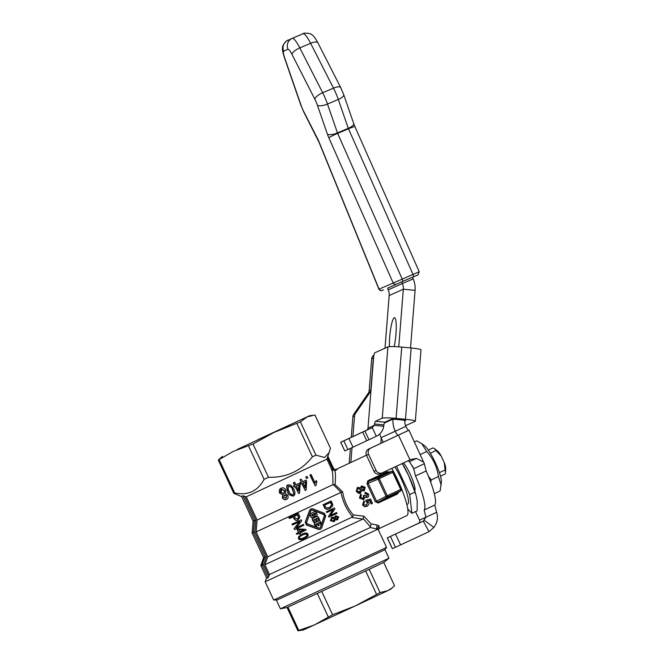 <?xml version="1.0" encoding="UTF-8"?>
<svg xmlns="http://www.w3.org/2000/svg" width="664" height="664" viewBox="0 0 664 664"><rect width="100%" height="100%" fill="white"/><g stroke="black" fill="none" stroke-linecap="round" stroke-linejoin="round"><path stroke-width="1" d="M381.219 438.016L380.796 443.361M373.566 357.938A4.789 0.797 95.4 0 1 374.77 352.808L387.901 346.907A11.977 1.112 4.5 0 1 401.737 347.089L411.14 347.986A11.977 1.112 4.5 0 1 420.993 349.87L415.34 421.175A11.977 1.112 -175.5 0 0 405.488 419.291L396.084 418.395A11.977 1.112 -175.5 0 0 382.248 418.212L375.442 421.275A4.789 0.797 -84.6 0 0 374.529 423.981L374.297 425.358L383.692 426.255C382.962 430.828 380.497 434.173 376.305 436.298L372.255 427.616L374.297 425.358L367.989 428.189L373.566 357.938M373.932 355.115A4.789 4.698 65.8 0 0 371.691 358.784L369.151 390.789A4.789 4.698 -114.2 0 1 368.329 393.105L353.704 414.377A4.789 4.698 65.8 0 0 352.883 416.693L351.248 437.327M371.691 358.784L373.359 358.029A4.789 4.698 -114.2 0 1 373.707 356.576M373.359 358.029L370.819 390.034L369.151 390.789M352.916 436.547L354.551 415.946A4.789 4.698 -114.2 0 1 355.373 413.622L369.997 392.349A4.789 4.698 65.8 0 0 370.819 390.034M350.858 462.484L352.036 447.611M350.368 448.391L349.189 463.264M374.529 423.981L383.933 424.869A4.789 0.797 95.4 0 1 384.846 422.171L391.652 419.108L403.82 420.046L405.787 420.42L404.749 420.901M405.596 425.649L415.158 421.349A11.977 1.112 -175.5 0 0 415.34 421.175M367.989 428.189A2.399 2.349 -114.2 0 1 366.652 430.139L340.665 442.282L343.827 440.863L347.878 449.545L352.966 447.179L348.924 438.497L343.827 440.863M383.933 424.869L383.692 426.255M366.652 430.139L372.255 427.616L362.693 432.065L366.736 440.747L352.966 447.179M362.693 432.065L348.924 438.497M366.736 440.747L368.976 439.709L364.934 431.027M347.878 449.545L344.79 450.931L340.74 442.249M340.665 442.282L344.79 450.931M376.305 436.298L368.976 439.709M285.478 493.667L285.927 490.123C284.491 487.957 282.972 487.31 281.378 488.189L279.868 492.887L282.906 494.871L282.557 497.676C284.126 499.619 285.462 500.15 286.558 499.262C287.935 499.004 288.375 497.66 287.869 495.244L285.478 493.667M281.876 489.285L284.781 490.638L283.96 493.667L281.021 492.331L281.901 489.277M284.441 494.78L286.757 495.825L286.035 498.174L283.727 497.145L284.466 494.763M285.761 498.291L286.491 495.942L284.167 494.896M283.694 493.792L284.516 490.762L281.611 489.409M282.906 494.871L279.586 493.012C278.963 490.306 279.469 488.737 281.104 488.314M286.292 499.378C285.18 500.266 283.843 499.743 282.283 497.801L282.632 494.987M301.431 482.222L300.294 482.753L300.858 483.973L301.995 483.442L305.274 490.472L306.112 490.082L306.602 481.292L306.029 480.072L302.46 481.74L301.248 479.142L299.97 479.732L301.174 482.33L299.97 479.732M306.029 480.072L302.452 481.732M305.274 490.472L301.746 483.558M303.025 482.96L305.606 481.757L305.307 487.841L303.025 482.96M301.248 479.142L300.219 479.624M300.294 482.753L301.174 482.33M300.858 483.973L300.037 482.861M305.083 487.368L305.349 481.931M294.667 482.213L293.604 482.711L294.816 485.309L293.646 485.857L294.21 487.077L295.389 486.529L298.667 493.559L299.53 493.161L300.136 484.313L299.564 483.093L295.878 484.811L294.667 482.213L293.604 482.711M299.115 484.795L298.725 490.92L296.443 486.04L299.115 484.795M298.509 490.464L298.858 484.919M298.667 493.559L295.14 486.646M294.21 487.077L293.388 485.965L294.567 485.417L293.355 482.828M299.564 483.093L295.87 484.811M311.134 474.519L309.897 475.092L311.134 474.519L315.093 483.002L316.263 480.495L314.827 483.126M310.163 474.967L315.242 485.865L309.897 475.092M315.242 485.865L315.865 485.575L316.861 481.79L316.263 480.495M293.828 489.119L290.898 485.11L288.383 484.927C286.632 485.824 286.524 488.115 288.06 491.816C287.935 493.817 289.761 495.211 293.546 496C295.297 494.946 295.389 492.655 293.828 489.119M288.89 486.015C291.33 486.712 292.608 487.916 292.724 489.634L293.886 493.559L293.04 494.896C290.649 494.273 289.363 493.07 289.18 491.285C287.919 489.982 287.827 488.231 288.89 486.015L288.906 486.006M293.886 493.559L292.475 489.75C292.359 488.023 291.073 486.812 288.641 486.131M293.289 496.116C289.546 495.369 287.719 493.974 287.803 491.933C286.259 487.036 286.367 484.737 288.126 485.035L288.383 484.927M292.791 495.012L293.629 493.676M307.797 477.922L307.092 476.412L305.697 477.059L306.66 478.454L307.797 477.922M306.66 478.454L305.697 477.059M307.092 476.412L305.955 476.943M331.444 469.29C332.589 470.793 333.062 475.939 332.863 484.72L257.084 520.028L256.121 531.93L267.725 556.822L264.911 564.74L269.468 574.509L268.073 577.796L266.779 578.336M331.934 469.929L326.912 459.156L246.261 496.805L257.084 520.028M366.387 505.337L363.615 504.391L364.503 501.951L363.922 500.863L362.76 504.798L364.752 506.64L367.043 506.408C369.035 504.499 369.582 503.146 368.678 502.366L367.433 500.946L369.923 500.357A37.358 7.13 65 0 1 371.392 503.885L372.388 503.412A37.358 7.13 -115 0 0 370.553 499.021L365.806 500.216L366.113 501.287L367.632 502.507L366.428 505.321M364.752 506.64L367.043 506.408M371.392 503.885L371.126 504.001A35.922 6.856 -115 0 0 369.674 500.465L367.499 500.98M364.494 506.756L362.511 504.914L363.922 500.863M365.806 500.216L366.113 501.287M366.221 505.412L367.375 502.615L365.864 501.403M360.652 487.974L357.639 487.351L356.493 491.368C358.07 493.269 359.407 493.809 360.494 492.987L361.872 490.339L364.212 490.812L365.183 487.293L361.706 485.882L360.652 487.974M363.681 489.725L361.664 488.961L362.337 486.928L364.337 487.708L363.64 489.741M358.203 488.43L360.793 489.326L359.938 491.908L357.356 490.978C356.659 490.729 356.942 489.874 358.203 488.43L358.228 488.413M363.424 489.841L364.079 487.824L362.063 487.052M359.689 492.016L360.535 489.443L357.946 488.546M360.203 493.12L356.236 491.484L357.373 487.476M363.963 490.928L361.623 490.455M360.394 488.081L361.448 485.998M360.826 494.107L359.73 497.975L363.698 499.685L365.1 497.054L367.375 497.452C368.694 496.938 369.043 495.742 368.412 493.875L364.959 492.298L365.283 493.452L367.565 494.298L366.893 496.34L364.577 495.054L363.606 495.369L364.079 496.058L363.208 498.539L360.602 497.577L361.473 495.095L360.577 494.215L359.481 498.083L363.656 499.701M362.951 498.647L363.606 495.369M367.341 497.469L364.851 497.17M364.959 492.298L365.283 493.452M366.636 496.456L367.317 494.406L365.034 493.559M391.785 468.402A35.922 6.856 65 0 1 406.816 515.646A35.922 6.856 65 0 1 406.8 515.654M327.452 457.67L332.788 469.05L336.955 469.705L335.951 469.456L366.462 455.205M406.816 515.646L379.111 528.586L379.102 526.145L377.575 525.116L371.134 523.913L363.88 516.177L353.314 514.924C347.546 508.25 343.993 500.556 342.657 491.85L335.088 484.629C335.652 477.192 335.552 472.552 334.797 470.71L336.955 469.705L334.656 469.406L333.585 468.494L327.916 456.4M389.37 471.988L386.996 471.838L367.856 480.769L366.968 483.757L375.359 501.752L378.206 502.988L397.354 494.049L398.749 492.207M334.598 517.571L331.975 517.19L330.581 520.634L334.075 521.788L335.511 519.53L337.561 519.812L338.64 516.841L335.71 515.779L334.598 517.571M330.581 520.634L334.075 521.788M333.585 520.949L331.394 520.261L332.373 518.069L334.623 518.717L333.618 520.933M337.104 518.957L335.428 518.376L336.15 516.642L337.868 517.223L337.129 518.941M330.323 520.75L331.709 517.314M336.889 519.057L337.594 517.347L335.884 516.758M333.394 521.033L334.349 518.841L332.108 518.186M337.287 519.929L335.245 519.646M334.332 517.696L335.436 515.903M319.301 525.315L318.239 523.033L319.641 522.377L320.704 524.66L321.683 524.203L320.264 521.165L319.176 520.75L314.869 522.759L314.47 523.871L315.89 526.909L316.894 526.436L315.832 524.162L317.243 523.498L318.305 525.78L319.301 525.315M315.541 526.809L314.221 523.979L314.62 522.867L318.936 520.858M320.704 524.66L319.392 522.493M318.305 525.78L316.994 523.614M309.831 513.911L311.399 517.289L312.628 517.737L313.881 517.156L314.321 515.928L315.533 516.385L316.778 515.803L317.201 514.583L315.624 511.205L309.789 513.928L315.624 511.205M312.379 517.854L311.15 517.397L309.681 514.243M311.457 514.791L312.877 514.135L313.325 515.098L312.943 516.152L311.457 514.791M312.819 516.202L312.628 514.251M315.217 515.081L315.018 513.131M315.724 513.986L315.35 515.032L314.321 514.641L313.864 513.67L315.267 513.015L315.475 514.094M315.276 516.501L314.072 516.036M325.709 516.077L324.43 513.33L312.611 508.757L311.026 508.798L309.914 510.01L305.457 522.186L306.735 524.933L318.928 529.341L320.521 529.291L321.625 528.087L325.709 516.077M307.166 523.788L306.61 522.601L311.042 510.425L312.213 509.886L324.065 514.451L324.621 515.637L320.504 527.664L319.334 528.212L307.166 523.788M311.042 510.425L312.213 509.886L311.399 509.969M321.583 523.979L324.364 515.754L323.808 514.567L315.724 511.421M315.417 511.305L311.964 509.994M320.513 529.299L318.678 529.457L306.477 525.05L305.199 522.302L309.665 510.126L311.026 508.798M320.255 527.78L321.467 524.303M298.767 532.42L296.268 533.582L298.493 532.545L297.099 529.54L298.136 529.059L297.364 529.415L298.493 532.545M296.551 533.458L296.949 534.312L299.165 533.275L299.605 534.213L300.643 533.731L300.203 532.794L306.079 530.055L305.755 529.357L298.41 528.934M303.896 530.03L299.804 531.939L298.8 529.772L303.896 530.03L298.858 529.913M296.949 534.312L296.268 533.582M299.605 534.213L298.9 533.399M299.804 531.939L303.639 530.146M314.844 522.053L313.781 519.771L315.201 519.107L316.263 521.389L317.251 520.925L316.188 518.65L317.591 517.995L318.654 520.269L319.641 519.812L318.222 516.775L317.126 516.36L312.819 518.368L312.42 519.48L313.84 522.518L314.844 522.053M318.654 520.269L317.342 518.111M316.263 521.389L314.952 519.223M316.886 516.467L312.57 518.476L312.171 519.588L313.84 522.518M308.013 534.113C307.324 532.719 305.432 532.686 302.344 534.005L298.916 536.437L298.692 538.454C299.406 539.849 301.332 539.874 304.452 538.529C310.246 535.093 307.415 536.089 308.013 534.113M302.601 533.881L302.078 534.122L302.601 533.881M303.589 537.865L303.78 537.774C306.585 536.354 307.606 535.308 306.843 534.653L305.755 534.005L302.485 534.993M306.013 533.889L307.1 534.537C307.772 535.275 306.751 536.321 304.046 537.657C301.522 538.803 300.053 538.919 299.63 538.023C298.908 537.359 299.954 536.304 302.751 534.877L305.755 534.005M304.452 538.529L304.195 538.653C301.033 540.139 299.115 540.114 298.41 538.587L298.642 536.562L302.078 534.122M289.155 517.596L289.587 518.518L293.339 516.775L294.169 518.551C295.663 520.377 296.991 520.808 298.153 519.862L299.912 517.057L298.285 513.347L288.882 517.729L298.285 513.347M294.169 518.551L293.903 518.675C295.397 520.493 296.725 520.933 297.887 519.978L298.153 519.862M297.588 518.974L295.256 518.061L294.418 516.268L297.655 514.758L298.8 517.43L297.63 518.949M293.903 518.675L293.073 516.899M289.587 518.518L288.882 517.729M297.414 519.049L298.543 517.546L297.397 514.882M331.187 500.938L323.028 504.756L331.187 500.938L332.772 504.623L332.689 505.902L330 508.491C327.02 509.803 325.177 509.354 324.455 507.147L323.028 504.756M331.776 505.005L329.576 507.537L326.713 508.026L325.36 506.591L324.663 505.113L330.705 502.283L331.776 505.005L330.431 502.407M329.452 507.595L331.502 505.13M323.285 504.64L324.455 507.147M329.734 508.607C327.086 509.861 325.244 509.412 324.198 507.263M292.168 524.062L292.583 524.942L299.779 521.589L294.285 528.602L294.725 529.54L303.855 525.282L303.448 524.402L296.31 527.731L301.738 520.75L301.298 519.812L291.894 524.186L301.298 519.812M294.725 529.54L294.003 528.727L299.406 521.854M292.583 524.942L291.894 524.186M303.448 524.402L296.31 527.722M334.448 507.927L326.29 511.745L334.448 507.927L334.888 508.873L330.415 515.413L336.59 512.525L330.423 515.405M326.547 511.629L326.954 512.508L333.195 509.587L328.663 516.16L329.095 517.107L337.005 513.405L336.59 512.525M326.954 512.508L326.29 511.745M328.663 516.16L332.847 509.827M329.095 517.107L328.398 516.277M342.657 491.85L340.939 492.406C342.79 501.602 346.674 509.753 352.592 516.874L267.725 556.822M340.939 492.406L256.121 531.93M257.599 439.817L309.341 415.822L257.599 439.817M326.912 459.156L330.448 448.241L314.935 414.967L307 416.967L300.418 421.872L274.273 432.314L252.992 444.025L233.213 451.42L218.298 460.069L222.531 456.301M296.908 423.516L312.42 456.791C301.182 470.925 286.549 477.756 268.505 477.291L264.098 479.342C257.707 491.177 247.904 495.709 234.707 492.945L219.186 459.671M329.377 452.367L324.58 457.504L315.931 455.147L312.42 456.791M315.931 455.147L300.418 421.872M248.585 446.075L264.098 479.342M268.505 477.291L252.992 444.025M218.298 460.069L233.811 493.344L241.663 496.606M234.707 492.945L233.811 493.344M237.181 449.495L295.239 422.404L237.181 449.495M268.862 576.211L263.558 564.832L260.819 565.537L263.625 557.619L252.154 533.043L253.117 521.149L241.547 496.34L242.825 495.759L246.261 496.805M263.558 564.832L266.364 556.913L264.894 557.046L262.081 564.964L268.073 577.796M266.364 556.913L254.827 532.171L252.154 533.051L253.108 521.157L241.555 496.365M254.827 532.171L255.789 520.285L254.395 520.576L253.432 532.47L264.894 557.046L263.625 557.619L252.154 533.051M242.825 495.759L254.395 520.576L253.117 521.149M260.811 565.545L266.787 578.369L260.811 565.554L263.616 557.627M332.556 468.618L333.436 468.211L334.581 469.373M331.743 469.531L333.585 468.494M331.917 469.904L334.797 470.71M371.134 523.913L370.246 527.506L377.857 529.225A2.399 1.975 105 0 1 376.671 527.39A2.399 1.975 105 0 1 377.575 525.116M363.88 516.177L363.108 518.493L370.296 526.751M353.314 514.924L352.592 516.866M352.169 517.488L362.834 519.099L363.108 518.484M335.088 484.629L333.386 484.695L341.113 492.364M333.386 484.695L332.863 484.72M266.571 577.904L265.168 581.755L266.222 581.299L378.023 529.133A2.399 2.249 152.5 0 1 379.102 526.145M378.023 529.133L386.556 547.41L273.692 600.032L277.461 599.841L335.851 572.75L384.971 549.668L386.556 547.41M401.172 490.53L397.205 493.252L378.065 502.183L376.671 501.511L368.005 482.911L368.371 481.4L387.519 472.461L392.233 471.274A1.195 1.179 76.1 0 0 392.017 471.349L392.723 472.345L393.603 471.938A1.195 1.179 76.1 0 0 392.233 471.274A1.195 1.195 0 0 1 393.603 471.938L401.579 489.036L400.699 489.451L401.006 490.63A1.195 1.179 55.4 0 0 401.562 489.053L401.579 489.036A1.195 1.195 0 0 1 401.156 490.538M375.359 501.752L386.066 496.282A1.195 1.079 60.9 0 0 387.552 496.913L387.245 495.734L386.066 496.282L378.09 479.176L379.277 478.628L378.563 477.632A1.195 1.079 69.7 0 0 378.09 479.176L366.968 483.757M397.354 494.049L397.205 493.252L401.006 490.63L387.552 496.913L378.065 502.183L378.206 502.988M367.856 480.769L368.371 481.4L378.563 477.632L392.017 471.349L387.519 472.461L386.996 471.838M370.246 527.506L269.468 574.509M362.834 519.099L264.911 564.74M388.946 558.2L384.199 562.184L369.167 569.305L380.032 592.595L387.967 590.595L392.366 587.74L390.308 589.458L355.24 605.95L303.498 629.945L297.904 630.8L287.047 607.51L280.432 608.805L388.946 558.2L384.971 549.668M369.167 569.305L287.047 607.51M392.366 587.74L394.541 585.689L383.701 562.441M321.741 591.458L332.606 614.748L355.24 605.95L380.032 592.595M376.513 594.247L365.656 570.957M287.944 607.112L298.8 630.402L314.18 625.056L332.606 614.748M328.199 616.798L317.334 593.508M297.904 630.8L298.8 630.402M414.701 490.754A16.766 3.196 -115 0 0 412.17 478.727A16.766 3.196 -115 0 0 403.554 462.908M428.305 450.109L432.828 448.001A14.367 2.739 65 0 1 434.024 448.366A14.367 2.739 65 0 1 436.049 450.565L441.203 456.043L444.216 462.501L445.104 469.971A14.367 2.739 65 0 1 445.469 472.884A14.367 2.739 65 0 1 444.988 474.038L440.464 476.146M445.469 472.884L445.702 468.469A10.217 1.95 -115 0 0 444.216 462.501M441.203 456.043A10.217 1.95 -115 0 0 437.559 451.022L434.024 448.366M445.104 469.971L439.394 472.644M430.338 453.23L436.049 450.565M402.359 463.464A31.133 5.943 65 0 1 408.509 475.308A31.133 5.943 65 0 1 416.062 495.336L414.958 492.132L409.713 494.58L411.896 513.305L407.762 508.906M396.483 466.203L409.713 494.58M394.939 466.925A25.863 4.939 65 0 1 405.994 490.48A25.863 4.939 65 0 1 407.646 504.159A25.863 4.939 65 0 1 407.63 504.167M411.896 513.305L417.141 510.857L417.199 500.963L416.303 496.257M414.958 492.132L408.509 475.308L402.226 463.522M441.228 485.218L438.423 476.578C437.086 467.024 433.194 458.675 426.736 451.512L421.823 443.685L424.412 445.635A21.314 4.067 65 0 1 435.352 462.675A21.314 4.067 65 0 1 441.402 482.006L440.099 490.978L434.322 493.684M438.423 476.578L431.301 479.898L430.704 482.122M421.823 443.685L416.726 440.854L414.452 441.917M426.736 451.512L420.32 454.508M428.487 476.412L431.301 479.898M393.038 419.05L393.03 419.125A23.945 23.506 65.8 0 0 395.238 431.309A4.789 0.913 -115 0 0 398.093 435.277L368.752 448.988A4.789 4.698 65.8 0 0 366.511 455.321L374.006 471.382A4.789 4.698 65.8 0 0 380.289 473.731M410.941 459.455L382.373 472.793A4.789 4.698 -114.2 0 1 376.09 470.444L368.595 454.384A4.789 4.698 -114.2 0 1 370.836 448.051L408.991 430.206L424.329 463.729L413.68 468.701L415.506 475.939L426.155 470.967L424.329 463.729M415.506 475.939A38.321 7.312 65 0 1 424.122 510.043L425.948 517.273L423.292 521.124A2.399 2.349 65.8 0 1 423.159 521.19L387.353 537.848L418.411 523.323A2.399 2.349 -114.2 0 0 419.532 520.161L415.539 511.604M387.27 537.881L392.333 548.73L428.222 532.047A14.367 14.102 -114.2 0 0 429.002 531.648L433.882 527.432C437.385 522.668 438.29 517.63 436.597 512.301L434.771 505.072A38.321 7.312 -115 0 0 426.155 470.967M398.101 435.285L408.75 430.305A4.789 0.913 65 0 1 405.887 426.338A11.977 11.753 65.8 0 1 404.783 420.246L404.791 420.154M424.122 510.043L434.771 505.072M383.194 442.241L381.07 437.684A23.945 23.506 -114.2 0 1 379.7 434.007M419.532 520.161L436.597 512.301M412.444 466.037L413.68 468.701L409.489 461.646L408.053 460.766M410.792 459.529L416.461 458.426L423.956 462.293M384.995 348.218L389.17 295.58A11.977 11.753 65.8 0 0 388.232 289.869L402.401 283.495A11.977 11.753 -114.2 0 1 403.338 289.205L398.765 346.84M389.444 346.641A17.961 2.988 95.4 0 1 390.739 328.398A17.961 2.988 95.4 0 1 394.242 317.732A17.961 2.988 95.4 0 1 394.532 317.674A17.961 2.988 95.4 0 1 396.25 327.867A17.961 2.988 95.4 0 1 394.167 346.6M413.224 278.905L412.493 277.253L401.67 281.843L402.401 283.495L413.224 278.905A23.945 23.506 65.8 0 1 415.091 290.326L410.526 347.928M401.67 281.843L387.552 288.193L388.232 289.869M387.56 288.217L402.683 281.387A2.399 0.457 -113 0 0 402.093 278.822L337.644 133.381L348.467 128.791A8.383 0.681 -23.9 0 1 354.933 126.658L419.225 271.75L378.92 289.222L380.812 290.691L383.41 289.969M417.872 274.971A2.399 2.349 65.8 0 0 417.913 274.954A2.399 2.349 65.8 0 0 417.922 274.946L413.506 276.797A2.399 0.457 -113 0 0 412.908 274.232L348.285 128.326L337.461 132.916L327.485 104.049L338.3 99.451L348.285 128.326A8.383 2.78 -19.1 0 0 353.713 123.562L354.933 126.658M396.234 284.151A2.399 2.349 -114.2 0 1 393.129 282.872L328.879 137.855A9.578 1.826 -113 0 1 327.393 134.103L317.417 105.236A9.578 1.826 67 0 0 314.852 99.21L291.986 54.357A9.578 1.826 67 0 0 287.952 49.261L283.702 51.178A9.578 1.826 67 0 0 284.607 57.685L301.099 105.393A9.578 1.826 67 0 0 303.664 111.427L317.5 138.56A9.578 1.826 -113 0 1 319.168 142.22L379.078 289.189A2.399 2.349 -114.2 0 0 382.173 290.475M382.248 418.212L387.901 346.907M368.329 393.105L369.997 392.349M355.373 413.622L353.704 414.377M352.883 416.693L354.551 415.946M405.488 419.291L411.14 347.986M401.737 347.089L396.084 418.395M384.846 422.171L375.442 421.275M255.789 520.285L244.543 496.166M387.245 495.734L379.277 478.628L392.723 472.345L400.699 489.451L387.245 495.734M401.562 489.044L393.586 471.946M410.003 459.895L398.466 435.152M374.006 471.382L376.09 470.444M366.511 455.321L368.595 454.384M368.752 448.988L370.836 448.051M395.528 534.097L400.591 544.945M423.159 521.19L418.411 523.323M387.353 537.848L392.407 548.696M390.432 536.462L395.495 547.31M381.07 437.684L405.887 426.338M423.292 521.124L429.002 531.648M424.313 520.327L433.882 527.432M409.489 461.646L416.461 458.426M384.365 423.026L393.03 419.125L404.783 420.246M389.17 295.58L403.338 289.205L415.091 290.326M317.417 105.236A8.383 2.78 160.9 0 0 327.485 104.049A17.961 3.428 -113 0 0 322.679 92.736L299.813 47.891A17.961 3.428 -113 0 0 292.26 38.329L303.083 33.739A17.961 3.428 67 0 1 303.083 33.739L292.276 38.329M328.879 137.855A8.383 0.681 156.1 0 1 337.644 133.381L337.461 132.916A8.383 2.78 160.9 0 1 327.393 134.103M291.986 54.357A8.383 2.847 153 0 1 299.813 47.891L310.627 43.301L333.494 88.146A17.961 3.428 67 0 1 338.3 99.451A8.383 2.78 -19.1 0 0 343.736 94.695L353.713 123.562M343.736 94.695L340.715 87.598A8.383 2.847 -27 0 0 333.494 88.146L322.679 92.736A8.383 2.847 153 0 0 314.852 99.21M284.607 57.685A8.383 2.78 -19.1 0 1 284.258 57.204C282.524 51.709 282.026 48.248 282.756 46.804C281.802 46.206 287.163 39.442 287.836 40.321L292.26 38.329A17.961 3.428 -113 0 0 292.251 38.338A8.383 8.225 65.8 0 0 287.952 49.261M317.849 42.745C315.192 37.815 313.051 35.067 311.424 34.503C311.648 33.416 303.133 32.544 303.083 33.739A17.961 3.428 67 0 1 310.627 43.301A8.383 2.847 -27 0 1 317.849 42.745L340.715 87.598M303.664 111.427A8.383 2.847 -27 0 0 303.772 112.017L318.977 142.171A8.383 0.614 -22.2 0 0 319.168 142.22M317.599 139.149A8.383 2.847 -27 0 1 317.5 138.56M303.772 112.017L300.75 104.92A8.383 2.78 -19.1 0 0 301.099 105.393M287.836 40.321A8.383 8.225 65.8 0 0 283.702 51.178M402.683 281.387L413.506 276.797M309.341 415.822L312.337 415.299M334.656 469.406L335.951 469.456M327.916 456.384L333.436 468.211M379.136 528.569L378.339 529.872M265.168 581.755L273.692 600.032M280.424 608.805L276.448 600.273M407.646 504.159L406.874 504.524M380.231 473.764L382.315 472.826M284.258 57.204L300.75 104.92M318.977 142.171L378.92 289.222M419.216 271.759L417.913 274.954"/></g></svg>
